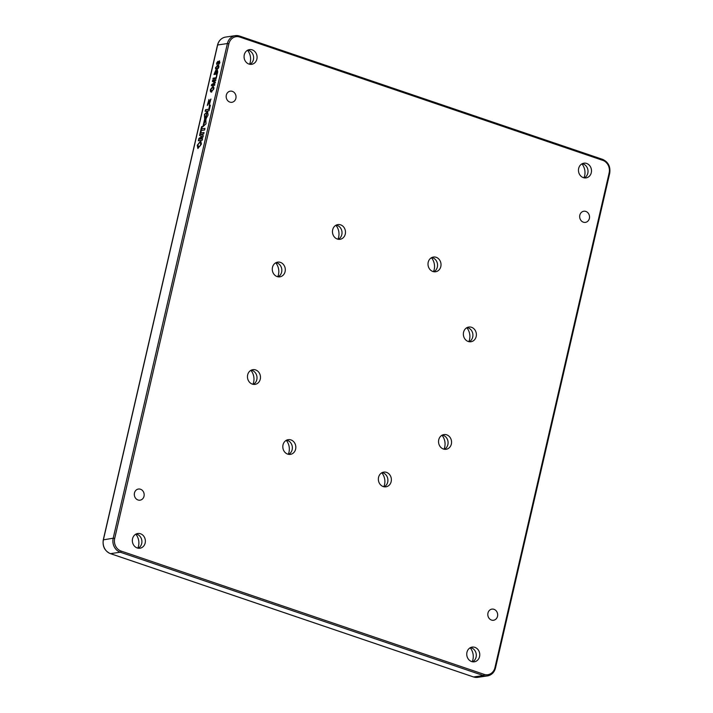 <?xml version="1.0" encoding="UTF-8"?>
<svg xmlns="http://www.w3.org/2000/svg" width="713" height="713" viewBox="0 0 713 713"><rect width="100%" height="100%" fill="white"/><g stroke="black" fill="none" stroke-linecap="round" stroke-linejoin="round"><path stroke-width="1.07" d="M198.472 146.869L198.811 146.949C200.852 145.719 201.333 144.24 200.237 142.52M200.05 142.457C198.018 143.669 197.537 145.149 198.615 146.887C200.665 145.648 201.137 144.178 200.05 142.457L200.353 142.538M201.414 144.079L200.781 140.817L197.26 145.247L197.866 148.5L201.414 144.079M200.879 140.853L197.448 145.309L197.964 148.527M335.921 225.263A12.388 10.82 -98.3 0 1 338.648 237.099A12.388 10.82 -98.3 0 1 337.962 239.22M336.197 225.121A7.433 6.497 -98.3 0 1 341.812 234.595A7.433 6.497 -98.3 0 1 338.283 239.274M332.668 229.8A7.433 6.497 81.7 0 0 340.056 239.292A7.433 6.497 81.7 0 0 345.279 234.087A7.433 6.497 81.7 0 0 337.9 224.586A7.433 6.497 81.7 0 0 332.668 229.8M275.735 262.803A12.388 10.82 -98.3 0 1 278.462 274.648A12.388 10.82 -98.3 0 1 277.785 276.76M276.02 262.66A7.433 6.497 -98.3 0 1 281.626 272.134A7.433 6.497 -98.3 0 1 278.097 276.822M272.482 267.339A7.433 6.497 81.7 0 0 279.87 276.84A7.433 6.497 81.7 0 0 285.093 271.626A7.433 6.497 81.7 0 0 277.714 262.134A7.433 6.497 81.7 0 0 272.482 267.339M431.463 257.714A12.388 10.82 -98.3 0 1 434.19 269.559A12.388 10.82 -98.3 0 1 433.504 271.671M431.739 257.571A7.433 6.497 -98.3 0 1 437.354 267.045A7.433 6.497 -98.3 0 1 433.825 271.733M428.21 262.25A7.433 6.497 81.7 0 0 435.598 271.751A7.433 6.497 81.7 0 0 440.821 266.537A7.433 6.497 81.7 0 0 433.433 257.045A7.433 6.497 81.7 0 0 428.21 262.25M250.905 370.341A12.388 10.82 -98.3 0 1 253.641 382.177A12.388 10.82 -98.3 0 1 252.955 384.298M251.19 370.19A7.433 6.497 -98.3 0 1 256.805 379.673A7.433 6.497 -98.3 0 1 253.267 384.352M247.661 374.878A7.433 6.497 81.7 0 0 255.04 384.369A7.433 6.497 81.7 0 0 260.272 379.164A7.433 6.497 81.7 0 0 252.883 369.664A7.433 6.497 81.7 0 0 247.661 374.878M441.989 435.251A12.388 10.82 -98.3 0 1 444.716 447.087A12.388 10.82 -98.3 0 1 444.039 449.199M442.274 435.099A7.433 6.497 -98.3 0 1 447.88 444.573A7.433 6.497 -98.3 0 1 444.351 449.261M438.745 439.787A7.433 6.497 81.7 0 0 446.124 449.279A7.433 6.497 81.7 0 0 451.356 444.065A7.433 6.497 81.7 0 0 443.967 434.574A7.433 6.497 81.7 0 0 438.745 439.787M466.819 327.713A12.388 10.82 -98.3 0 1 469.546 339.548A12.388 10.82 -98.3 0 1 468.86 341.661M467.095 327.561A7.433 6.497 -98.3 0 1 472.71 337.044A7.433 6.497 -98.3 0 1 469.181 341.723M463.566 332.249A7.433 6.497 81.7 0 0 470.954 341.741A7.433 6.497 81.7 0 0 476.177 336.536A7.433 6.497 81.7 0 0 468.798 327.035A7.433 6.497 81.7 0 0 463.566 332.249M381.803 472.79A12.388 10.82 -98.3 0 1 384.539 484.626A12.388 10.82 -98.3 0 1 383.852 486.738M382.088 472.639A7.433 6.497 -98.3 0 1 387.703 482.122A7.433 6.497 -98.3 0 1 384.164 486.801M378.558 477.327A7.433 6.497 81.7 0 0 385.938 486.819A7.433 6.497 81.7 0 0 391.17 481.605A7.433 6.497 81.7 0 0 383.781 472.113A7.433 6.497 81.7 0 0 378.558 477.327M286.269 440.34A12.388 10.82 -98.3 0 1 288.997 452.176A12.388 10.82 -98.3 0 1 288.31 454.288M286.546 440.188A7.433 6.497 -98.3 0 1 292.161 449.662A7.433 6.497 -98.3 0 1 288.622 454.35M283.016 444.876A7.433 6.497 81.7 0 0 290.405 454.368A7.433 6.497 81.7 0 0 295.628 449.154A7.433 6.497 81.7 0 0 288.239 439.663A7.433 6.497 81.7 0 0 283.016 444.876M581.915 163.865A12.388 10.82 -98.3 0 1 584.651 175.701A12.388 10.82 -98.3 0 1 583.965 177.813M582.2 163.714A7.433 6.497 -98.3 0 1 587.815 173.197A7.433 6.497 -98.3 0 1 584.277 177.876M578.671 168.402A7.433 6.497 81.7 0 0 586.05 177.893A7.433 6.497 81.7 0 0 591.282 172.689A7.433 6.497 81.7 0 0 583.894 163.188A7.433 6.497 81.7 0 0 578.671 168.402M247.527 50.275A12.388 10.82 -98.3 0 1 250.254 62.12A12.388 10.82 -98.3 0 1 249.577 64.232M247.812 50.133A7.433 6.497 -98.3 0 1 253.418 59.607A7.433 6.497 -98.3 0 1 249.889 64.295M244.274 54.812A7.433 6.497 81.7 0 0 251.662 64.313A7.433 6.497 81.7 0 0 256.885 59.099A7.433 6.497 81.7 0 0 249.505 49.607A7.433 6.497 81.7 0 0 244.274 54.812M135.809 534.189A12.388 10.82 -98.3 0 1 138.536 546.024A12.388 10.82 -98.3 0 1 137.85 548.145M136.085 534.037A7.433 6.497 -98.3 0 1 141.7 543.52A7.433 6.497 -98.3 0 1 138.17 548.199M132.556 538.725A7.433 6.497 81.7 0 0 139.944 548.217A7.433 6.497 81.7 0 0 145.167 543.012A7.433 6.497 81.7 0 0 137.787 533.511A7.433 6.497 81.7 0 0 132.556 538.725M470.197 647.778A12.388 10.82 -98.3 0 1 472.924 659.614A12.388 10.82 -98.3 0 1 472.247 661.726M470.482 647.627A7.433 6.497 -98.3 0 1 476.097 657.101A7.433 6.497 -98.3 0 1 472.559 661.789M466.953 652.315A7.433 6.497 81.7 0 0 474.332 661.807A7.433 6.497 81.7 0 0 479.564 656.593A7.433 6.497 81.7 0 0 472.175 647.101A7.433 6.497 81.7 0 0 466.953 652.315M134.463 492.986A5.633 4.92 81.7 0 0 140.06 500.178A5.633 4.92 81.7 0 0 144.017 496.23A5.633 4.92 81.7 0 0 138.42 489.038A5.633 4.92 81.7 0 0 134.463 492.986M226.324 95.105A5.633 4.92 81.7 0 0 231.912 102.298A5.633 4.92 81.7 0 0 235.878 98.349A5.633 4.92 81.7 0 0 230.281 91.157A5.633 4.92 81.7 0 0 226.324 95.105M579.821 215.183A5.633 4.92 81.7 0 0 585.418 222.376A5.633 4.92 81.7 0 0 589.375 218.428A5.633 4.92 81.7 0 0 583.778 211.235A5.633 4.92 81.7 0 0 579.821 215.183M487.959 613.064A5.633 4.92 81.7 0 0 493.556 620.257A5.633 4.92 81.7 0 0 497.514 616.308A5.633 4.92 81.7 0 0 491.925 609.116A5.633 4.92 81.7 0 0 487.959 613.064M209.043 110.782L210.344 105.168L209.667 105.266L208.749 109.249L205.558 109.722L205.175 111.353L209.043 110.782M204.604 130.042L204.979 128.411L201.743 128.884L202.287 126.531L201.619 126.629L200.157 132.966L200.825 132.868L201.369 130.515L204.604 130.042M202.251 140.211L202.608 138.687L199.578 139.133L202.964 137.119L203.321 135.586L200.656 134.454L203.686 134.008L204.034 132.502L200.13 133.073L199.569 135.497L201.877 136.531L198.909 138.367L198.348 140.782L202.251 140.211M209.31 103.955L210.914 99.054L207.733 103.92L208.962 99.49L207.269 105.453L210.371 100.658L209.212 105.595M205.54 117.511L205.709 118.296L206.396 117.77L205.816 118.982L208.125 115.016L207.563 111.451L204.444 114.428L204.64 119.133L207.037 113.135L205.54 117.511L205.861 118.18M205.344 119.802L203.383 125.069L205.014 119.543L204.622 119.231L202.893 126.727L206.039 123.777L205.807 119.044L205.861 120.194L205.344 119.802M214.809 84.473L214.613 85.302L211.369 85.774L211.654 84.544L214.765 82.601L212.358 81.469L212.643 80.239L215.896 79.758L215.7 80.587L212.955 80.988L215.353 82.102L215.157 82.958L212.055 84.874L214.809 84.473M214.176 74.5L215.736 70.346L216.431 71.193L217.278 69.883L217.715 71.879L217.215 74.054L213.962 74.526L215.736 70.346L216.235 71.131L217.501 69.901M217.01 64.812L216.574 63.216L217.786 61.416L218.249 62.111L219.31 60.872L219.88 62.682L218.534 64.669L219.506 62.717L219.132 61.621L218.196 63.332L217.625 62.165L216.921 64.785M218.035 63.377L217.625 62.165M217.198 64.874L216.761 63.279L217.786 61.416L218.436 62.183L219.559 60.89M216.779 69.241C215.852 69.589 215.451 69.027 215.567 67.583L217.652 65.436C218.579 65.088 218.98 65.641 218.855 67.093L218.24 68.466L215.994 69.206M216.966 69.304C216.039 69.651 215.638 69.099 215.754 67.646L217.652 65.436L218.428 65.462M217.002 74.963L216.182 78.519L212.929 78.991L213.125 78.172L215.994 77.744L217.002 74.963M211.547 91.986C210.54 92.182 210.183 91.362 210.451 89.544L212.75 86.612C213.713 86.46 214.06 87.271 213.784 89.054L210.986 91.95M211.734 92.048C210.736 92.244 210.371 91.433 210.647 89.606L213.249 86.647M218.757 64.571L218.668 63.929M218.855 63.992L219.506 62.717M219.702 62.78L219.328 61.683M217.982 61.487L218.436 62.183M217.848 65.498L218.517 65.507M218.677 67.218L217.483 66.175L215.941 67.53L215.977 68.305L217.135 68.564L216.164 68.368L217.135 68.564L218.677 67.218L217.67 66.247M217.483 66.175L218.294 66.229M215.977 68.305L216.948 68.493L218.481 67.147M215.905 73.439L217.215 73.341L217.634 71.496L217.073 70.712L215.905 73.439L217.028 73.279L217.073 70.712M214.524 73.644L215.718 73.564L216.11 71.719L215.593 71.175L214.524 73.644L215.531 73.501L215.593 71.175M213.142 78.965L213.125 78.172M213.312 78.234L215.994 77.744M216.191 77.806L216.627 75.017M211.574 85.747L211.654 84.544M211.841 84.606L214.765 82.601M214.952 82.663L212.358 81.469M212.554 81.532L212.643 80.239M212.839 80.302L215.87 79.856M214.782 84.571L212.055 84.874M211.306 91.157L211.93 91.219L213.606 89.178L212.741 87.503M213.606 89.178L212.554 87.441L213.098 87.503M212.554 87.441L210.834 89.481L211.743 91.157L213.41 89.116M211.404 91.193L211.93 91.219M205.995 119.133L205.861 120.194M204.756 119.338L202.991 126.754M205.38 120.773L203.499 125.096M205.504 119.927L205.032 120.693M207.126 113.18L205.736 117.574M207.661 111.495L204.667 114.392L204.658 119.124M206.396 117.77L206.128 118.777M211.003 99.089L207.848 103.911M208.945 99.624L207.367 105.471M210.46 100.72L209.506 104.018M204.007 132.6L200.326 133.135L199.765 135.559L202.064 136.593L199.096 138.429L198.562 140.746M202.581 138.785L199.578 139.133M202.26 126.629L200.371 132.939M204.952 128.509L201.743 128.884M210.317 105.266L208.936 109.321L205.745 109.784L205.389 111.317M103.394 539.839L113.198 538.208L227.394 43.546L217.643 44.981L103.438 539.643A11.256 9.839 81.7 0 0 110.515 553.644L473.566 676.958L483.316 675.532L120.265 552.21L110.515 553.644A1.123 0.499 108.8 0 1 110.399 553.636A1.123 0.499 108.8 0 1 110.301 553.564M239.639 36.113L602.485 159.356A1.123 0.499 108.8 0 1 602.601 159.364A1.123 0.499 108.8 0 1 602.779 160.354L239.728 37.031A10.134 8.859 81.7 0 0 228.891 43.787L114.695 538.458A10.134 8.859 81.7 0 0 121.058 551.051L484.109 674.373A10.134 8.859 81.7 0 0 494.947 667.618L609.143 172.956A10.134 8.859 81.7 0 0 602.779 160.354M477.683 677.35L473.45 676.949A1.123 0.499 108.8 0 0 473.566 676.958A11.256 9.839 81.7 0 0 477.683 677.35L487.434 675.915C491.596 675.086 494.287 672.43 495.499 667.947L495.357 668.019A11.256 9.839 -98.3 0 1 487.434 675.915A11.256 9.839 -98.3 0 1 483.316 675.532A1.123 0.499 108.8 0 0 484.109 674.373M121.058 551.051A1.123 0.499 108.8 0 1 120.265 552.21A11.256 9.839 -98.3 0 1 113.198 538.208L114.695 538.458M228.891 43.787L227.394 43.546A11.256 9.839 -98.3 0 1 235.317 35.65A11.256 9.839 -98.3 0 1 239.434 36.042A1.123 0.499 108.8 0 1 239.55 36.051A1.123 0.499 108.8 0 1 239.728 37.031M473.361 676.887A1.123 0.499 108.8 0 0 473.45 676.949L110.399 553.636C104.713 551.015 102.351 546.381 103.296 539.714L217.501 45.053C218.713 40.57 221.404 37.914 225.566 37.085A11.256 9.839 81.7 0 0 217.643 44.981L217.599 45.177M225.566 37.085L235.317 35.65L239.55 36.051L602.601 159.364C608.287 161.985 610.649 166.619 609.704 173.286L495.499 667.947L494.947 667.618"/></g></svg>
